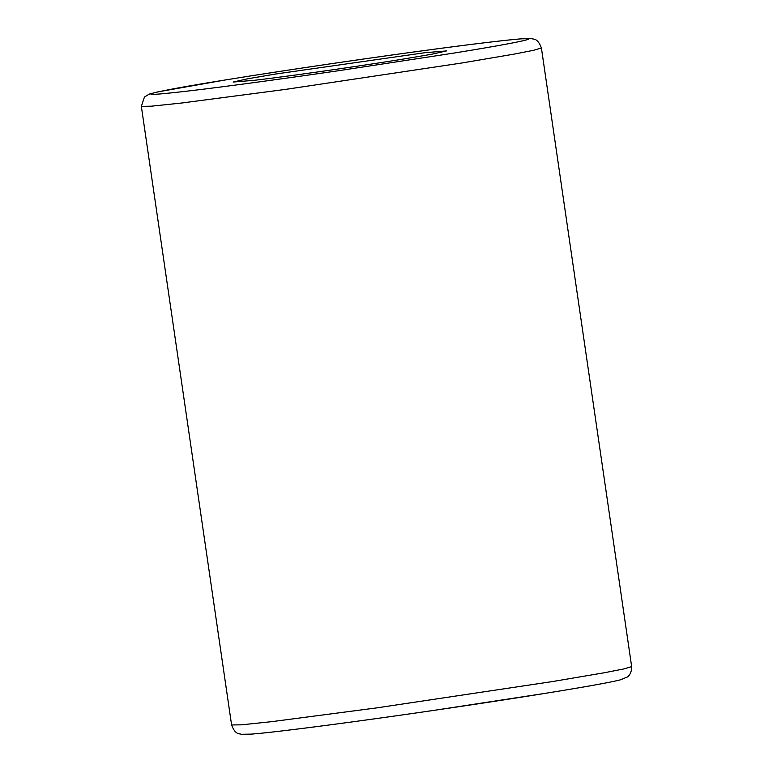 <?xml version="1.0" encoding="UTF-8"?>
<svg xmlns="http://www.w3.org/2000/svg" width="773" height="773" viewBox="0 0 773 773"><rect width="100%" height="100%" fill="white"/><g stroke="black" fill="none" stroke-linecap="round" stroke-linejoin="round"><path stroke-width="1.16" d="M403.96 58.951L431.846 54.216L446.504 50.921L425.073 52.69L275.681 74.024L247.795 78.759L233.137 82.054L254.568 80.286C303.209 74.527 381.601 62.69 403.96 58.951M453.674 53.115C535.525 39.925 554.724 34.418 491.135 41.993C432.329 48.796 305.432 66.942 225.967 79.861C177.133 87.562 106.297 100.548 188.506 90.982C226.557 86.537 290.146 77.802 340.11 70.488L453.674 53.115M281.865 730.939C319.916 726.494 383.505 717.759 433.469 710.445L547.033 693.072M461.645 63.028L285.807 89.359L181.684 103.012L151.257 106.201L141.343 106.336L144.454 97.021L149.315 94.074L157.479 91.958L225.803 79.88C286.773 69.985 376.76 56.787 441.335 48.264C480.439 43.104 507.223 39.954 521.678 38.814L531.785 38.65C533.244 39.587 537.448 37.423 541.409 47.974L533.544 50.313L513.929 54.149L461.645 63.028M141.343 106.336L231.591 724.958L241.505 724.832L271.932 721.634L376.055 707.981L551.893 681.651L604.177 672.781L623.792 668.945L631.657 666.597L541.409 47.974M231.591 724.958C235.552 735.51 239.756 733.345 241.215 734.282L251.322 734.118C276 732.35 363.561 720.822 450.572 707.933C531.834 695.932 604.708 683.989 620.352 679.844L627.193 677.061C626.439 677.573 631.812 675.119 631.657 666.597"/></g></svg>
